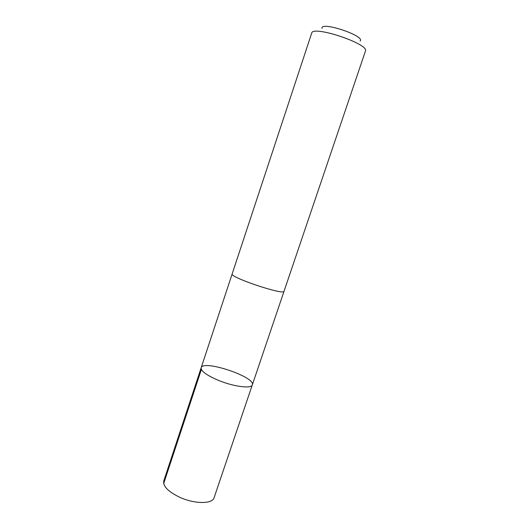 <?xml version="1.0" encoding="UTF-8"?>
<svg xmlns="http://www.w3.org/2000/svg" width="529" height="529" viewBox="0 0 529 529"><rect width="100%" height="100%" fill="white"/><g stroke="black" fill="none" stroke-linecap="round" stroke-linejoin="round"><path stroke-width="0.79" d="M218.682 380.457C206.694 375.359 200.855 371.133 201.159 367.774C203.05 359.336 255.884 377.012 252.313 384.887C251.606 388.914 233.983 386.752 218.682 380.457C206.694 375.359 200.855 371.133 201.159 367.774L163.778 480.934C162.826 486.197 168.136 491.646 179.715 497.273C194.527 504.117 212.546 504.137 214.066 497.763L252.313 384.887C251.606 388.914 233.983 386.752 218.682 380.457M232.165 273.91C229.222 277.189 284.417 295.658 284.04 291.267L365.427 51.121C369.751 44.086 312.474 24.923 311.693 33.142L232.165 273.91M322.022 28.354C320.31 20.81 365.969 36.084 360.057 41.077M201.377 369.48L163.686 483.539M232.145 273.976L201.159 367.774M284.013 291.327L252.313 384.887"/></g></svg>
